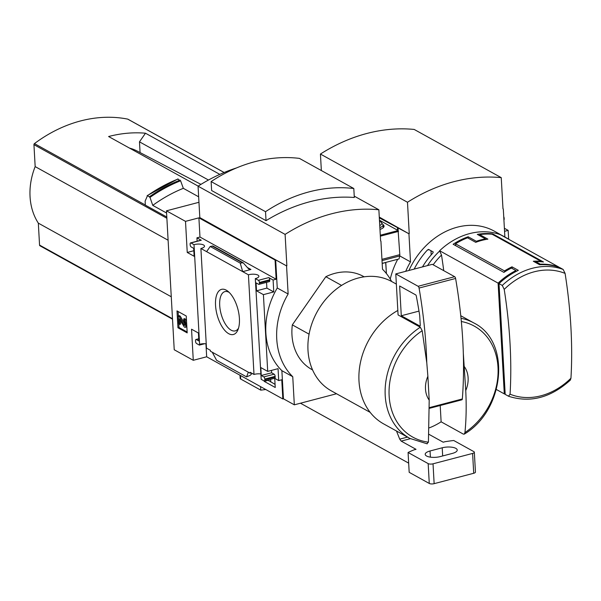 <?xml version="1.0" encoding="UTF-8"?>
<svg xmlns="http://www.w3.org/2000/svg" width="601" height="601" viewBox="0 0 601 601"><rect width="100%" height="100%" fill="white"/><g stroke="black" fill="none" stroke-linecap="round" stroke-linejoin="round"><path stroke-width="0.9" d="M382.176 263.456L385.789 262.509L386.405 273.553L385.677 262.449L396.021 259.73M503.736 216.743A1.773 0.819 75.3 0 1 504.141 218.216L504.179 218.877A1.773 0.819 75.3 0 1 503.916 219.974M504.382 228.282L508.161 230.378L508.656 239.183M515.981 271.509L515.928 270.57A69.19 56.156 119 0 0 498.101 283.124L504.292 393.88A69.19 56.156 119 0 0 505.193 394.203M504.292 393.88L496.396 389.508M510.069 394.196L508.469 396.194L505.201 394.384L499.01 283.627A69.19 56.156 -61 0 1 518.34 270.352L511.992 266.836A69.19 56.156 -61 0 0 504.502 270.916L455.535 243.803A69.19 56.156 119 0 1 467.555 237.816L475.714 242.338A69.19 56.156 119 0 1 487.892 239.138L479.733 234.623A69.19 56.156 119 0 1 492.069 234.21L541.028 261.33A69.19 56.156 -61 0 0 533.305 261.24L539.653 264.756A69.19 56.156 -61 0 1 559.892 267.64L563.16 269.451L565.09 273.402A281.636 130.041 75.3 0 1 570.95 378.209A66.471 53.947 -61 0 1 510.069 394.196A281.636 130.041 -104.7 0 0 504.209 289.389A66.471 53.947 -61 0 1 534.116 271.825A66.471 53.947 -61 0 1 565.09 273.402M500.408 282.335L499.574 281.869L499.641 283.033M557.21 266.739L557.901 266.949M498.101 283.124L439.616 250.737A69.19 56.156 -61 0 1 500.498 234.751L558.983 267.137A69.19 56.156 119 0 0 540.284 264.177L535.754 261.668A69.19 56.156 119 0 1 543.492 261.991L492.715 233.872A69.19 56.156 -61 0 0 477.299 234.367L485.458 238.89A69.19 56.156 -61 0 0 476.323 241.286L468.164 236.764A69.19 56.156 -61 0 0 453.139 244.261L503.916 272.381A69.19 56.156 119 0 1 511.398 268.061L515.928 270.57M408.935 270.473A68.837 55.863 -61 0 1 494.255 231.122L497.883 233.135A68.837 55.863 -61 0 1 500.43 234.653M503.127 236.208A68.837 55.863 -61 0 1 506.433 237.868L503.322 236.148A68.837 55.863 119 0 0 501.324 235.104L495.885 232.091A68.837 55.863 -61 0 1 497.883 233.135M422.48 266.912A68.837 55.863 -61 0 1 432.788 253.096L433.261 252.007L428.543 249.392L427.349 250.084A68.837 55.863 119 0 0 414.179 269.09M321.332 170.158L320.881 170.278M379.321 217.862L408.935 233.766L410.506 261.878A69.588 56.471 119 0 0 405.72 271.314M379.276 217.089L408.935 233.766M502.984 208.81L501.242 177.641A172.735 140.191 119 0 0 407.486 202.259L409.236 233.684M504.555 231.325L508.161 230.378M390.252 279.067A69.588 56.471 -61 0 1 397.712 259.286M398.057 227.741L398.215 230.626M397.577 230.251L397.441 227.899M504.87 237.004L503.307 208.99M399.733 255.913L410.506 261.878M407.486 202.259L320.431 154.051A172.735 140.191 119 0 1 414.194 129.44L501.242 177.641M320.431 154.051L321.355 170.541M443.733 270.653A281.636 130.041 -104.7 0 0 441.502 255.049L439.616 250.737M499.01 283.627L502.278 285.437L504.209 289.389M508.626 396.269C530.15 403.173 550.719 397.787 570.326 380.11L570.95 378.209M501.512 281.358L499.574 281.869M540.314 264.718L540.284 264.177M431.187 254.884L430.955 250.73M429.001 249.648L427.349 250.084M468.247 238.199L468.164 236.764M476.368 242.09L476.323 241.286M512.082 268.444L511.992 266.836M504.562 271.96L504.502 270.916M455.641 245.644L455.535 243.803M535.807 262.629L535.754 261.668M492.752 234.593L492.715 233.872M485.495 239.551L485.458 238.89M479.793 235.75L479.733 234.623M541.058 261.758L541.028 261.33M275.063 384.4L267.858 380.027M198.961 202.289L166.462 210.823L185.506 221.363L198.901 217.847L275.07 260.03L275.679 259.865L277.249 287.984A69.588 56.471 -61 0 0 281.877 370.682L283.447 398.801L294.325 404.826L336.53 393.745M283.447 398.801L282.838 398.966L206.669 356.784L193.274 360.3L174.23 349.759L166.462 210.823M261.135 378.39L255.305 278.609L258.392 280.321A1.773 0.819 75.3 0 1 259.392 282.478L259.429 283.139A1.773 0.819 75.3 0 1 258.978 284.356A1.773 0.819 75.3 0 1 258.618 284.288L256.079 282.883L256.522 290.824L263.411 294.64L267.708 371.388L260.811 367.572L261.255 375.505L263.794 376.917A1.773 0.819 75.3 0 1 264.793 379.073L264.831 379.734A1.773 0.819 75.3 0 1 264.38 380.944A1.773 0.819 75.3 0 1 264.019 380.884L261.187 379.314L261.135 378.39M253.998 374.438L250.129 372.297L250.181 373.221L248.333 372.199L210.41 351.194L210.358 350.27L206.474 348.122L200.899 248.483L242.706 271.637L250.925 269.473L249.152 269.173L247.973 268.189L243.18 262.795L240.212 263.095L242.706 271.637L248.423 274.8L253.998 374.438A6.739 2.412 176.8 0 1 260.639 373.942M267.881 380.425L264.23 381.38L264.207 380.951M251.278 372.936L250.181 373.221M274.725 378.367L275.235 387.48L264.23 381.38M185.506 221.363L187.242 252.458L194.138 256.274L193.695 248.341L191.156 246.928A1.773 0.819 75.3 0 1 190.156 244.772L190.119 244.111A1.773 0.819 75.3 0 1 190.577 242.902A1.773 0.819 75.3 0 1 190.93 242.962L194.018 244.675L199.592 344.305A6.739 2.412 176.8 0 1 206.233 343.81M199.592 344.305L199.404 345.102L196.557 343.524A1.773 0.819 75.3 0 1 195.558 341.368L195.52 340.707A1.773 0.819 75.3 0 1 195.971 339.49A1.773 0.819 75.3 0 1 196.332 339.557L198.871 340.962L198.428 333.022L191.539 329.205L193.274 360.3M204.731 343.704L199.404 345.102M228.688 333.683A23.341 10.78 -104.7 0 0 237.966 329.776A23.341 10.78 -104.7 0 0 227.839 291.222A23.341 10.78 -104.7 0 0 215.489 303.896A23.341 10.78 -104.7 0 0 228.688 333.683M206.669 356.784L205.94 343.78M282.838 398.966L281.764 379.779L278.721 380.576L274.559 378.269M186.25 316.021L187.189 332.886L177.941 327.77L176.994 310.897L186.25 316.021M200.899 248.483A6.739 2.412 -3.2 0 0 204.498 246.125A6.739 2.412 -3.2 0 0 200.877 244.201A6.739 2.412 -3.2 0 0 194.018 244.675M255.305 278.609A6.739 2.412 -3.2 0 0 258.903 276.25A6.739 2.412 -3.2 0 0 255.282 274.334A6.739 2.412 -3.2 0 0 248.423 274.8M309.079 334.156L292.326 324.878A53.226 43.197 -61 0 0 311.844 369.532L312.588 369.946M429.43 427.814A65.997 53.564 119 0 0 441.119 421.812L440.21 405.502M464.4 366.708A24.836 20.156 -61 0 1 465.737 390.56L463.318 353.208A283.86 131.071 75.3 0 1 462.334 398.966A1.773 0.819 75.3 0 1 461.884 399.815L429.505 408.312M441.119 421.812L463.348 434.117L464.25 434.11L464.949 432.562C466.248 419.483 466.511 405.48 465.737 390.56M275.679 259.865L286.557 265.89L288.134 294.009A69.588 56.471 119 0 0 292.755 376.714L294.325 404.826M236.448 167.949A172.735 140.191 119 0 0 198.06 186.182L199.817 217.607L286.557 265.89M380.613 240.941L378.87 209.772A172.735 140.191 119 0 0 285.107 234.39L286.865 265.815M258.978 284.356L269.323 281.636A1.773 0.819 75.3 0 0 269.781 280.419L269.744 279.758A1.773 0.819 75.3 0 0 268.745 277.602L273.102 280.013L276.144 279.217L275.07 260.03M273.102 280.013L273.763 291.921L263.411 294.64M278.721 380.576L278.053 368.668L267.708 371.388M206.616 251.646L210.207 246.478L212.859 246.004L243.18 262.795M197.12 241.181L196.933 237.838L201.282 240.242L190.93 242.962M190.577 242.902L200.922 240.182A1.773 0.819 75.3 0 1 201.282 240.242M273.763 291.921L266.874 288.104L266.551 282.365M264.38 380.944L274.725 378.224A1.773 0.819 75.3 0 0 275.183 377.015L275.145 376.354A1.773 0.819 75.3 0 0 274.146 374.198L271.607 372.793L271.472 370.396M248.333 372.199L246.568 376.887L250.174 375.347L252.112 373.394M246.568 376.887L216.57 360.269L212.243 352.209M354.237 196.129L378.87 209.772M198.06 186.182L285.107 234.39M353.809 188.519L299.403 158.386A153.638 124.692 119 0 0 211.124 181.57L211.627 190.532L266.033 220.657A172.735 140.191 119 0 1 354.312 197.481L353.809 188.519A153.638 124.692 119 0 0 265.529 211.695L266.033 220.657M140.078 152.571L139.477 141.836L145.48 133.212A138.027 112.019 119 0 0 108.601 136.525L198.157 186.115M208.464 180.037L139.477 141.836M166.59 213.039L152.752 205.377L150.002 197.391L147.546 195.588L145.119 201.155L145.337 205.136L166.815 217.029M177.723 179.166L180.601 180.766L183.328 188.323L198.653 196.805M178.144 178.993A148.845 120.801 -61 0 0 147.546 195.588L147.125 195.798M391.627 281.493A69.588 56.471 119 0 0 382.499 269.233L380.929 241.114M277.249 287.984L288.134 294.009M281.877 370.682L292.755 376.714M341.571 285.422L325.847 276.715L292.326 324.878M325.847 276.715A53.226 43.197 -61 0 1 363.41 276.415L364.161 276.821M152.752 205.377A141.753 115.046 -61 0 1 183.328 188.323M128.088 119.321A1.067 0.864 119 0 0 127.705 119.111A138.027 112.019 119 0 0 34.445 143.601A1.067 0.864 119 0 0 33.941 144.653L35.166 166.605A62.804 50.972 119 0 0 38.329 223.144L39.553 245.095A1.067 0.864 119 0 0 40.162 245.862M168.107 240.22L35.166 166.605M219.823 174.38L145.48 133.212M171.27 296.766L38.329 223.144M129.523 148.109A53.301 43.257 -61 0 1 137.111 151.024L200.959 184.372M429.204 400.153A24.836 20.156 -61 0 1 427.874 376.294L429.204 400.153L428.423 442.156L426.823 443.711M427.228 443.846L409.859 438.414A65.997 53.564 -61 0 1 385.211 395.541A65.997 53.564 -61 0 1 420.309 327.229L422.187 330.715L426.785 362.801L427.874 376.294M409.859 438.414L383.641 423.893A65.997 53.564 -61 0 1 358.992 381.019A65.997 53.564 -61 0 1 397.832 310.462M420.309 327.229L398.08 314.924L395.789 273.921L418.116 286.286A1.773 0.819 75.3 0 1 419.07 288.052A283.86 131.071 75.3 0 1 426.785 362.801M370.201 412.391L331.316 390.86A62.451 50.679 -61 0 1 307.99 350.293A62.451 50.679 -61 0 1 335.065 290.14A62.451 50.679 -61 0 1 391.822 281.599L396.36 284.108M211.124 181.57L265.529 211.695M229.161 292.386A20.306 9.376 -104.7 0 0 224.924 291.598A20.306 9.376 -104.7 0 0 220.146 309.515A20.306 9.376 -104.7 0 0 231.137 330.167A20.306 9.376 -104.7 0 0 235.239 330.881A20.306 9.376 -104.7 0 0 238.544 328.108M187.136 331.992L179.008 327.485L177.941 327.77M179.008 327.485L178.805 323.924M178.354 315.886L178.114 311.513M185.686 323.24L185.814 325.614A2.487 1.149 75.3 0 1 185.176 327.312A2.487 1.149 75.3 0 1 183.929 326.403L179.391 318.83L179.594 324.36L178.692 323.856L178.242 315.916L179.151 316.419L184.214 325.073A0.886 0.413 75.3 0 0 184.665 325.396A0.886 0.413 75.3 0 0 184.89 324.788L184.777 322.737A1.773 0.819 75.3 0 0 183.778 320.581L183.688 318.928A3.546 1.638 75.3 0 1 185.686 323.24L186.641 322.992M183.688 318.928L184.755 318.65A3.546 1.638 75.3 0 1 186.565 321.723M178.242 315.916L179.308 315.638L180.217 316.141L184.853 324.059M180.217 316.141L179.151 316.419M180.458 320.483L180.661 324.074L179.594 324.36M186.821 326.238A2.487 1.149 75.3 0 1 186.242 327.027L185.176 327.312M193.83 250.73L187.242 252.458M196.933 237.838L199.975 237.034L198.901 217.847M266.874 288.104L256.522 290.824M276.144 279.217L199.975 237.034M271.607 372.793L261.255 375.505M240.212 263.095L210.207 246.478M463.318 353.208A283.86 131.071 75.3 0 0 455.603 278.458A1.773 0.819 75.3 0 0 454.649 276.693L432.314 264.327L395.789 273.921M420.279 325.629L419.949 326.088L401.288 315.758L399.627 285.986L415.854 294.971L416.23 295.647A276.054 127.465 75.3 0 1 419.716 315.638L420.279 325.629M418.995 311.108L401.288 315.758M270.743 382.003L270.638 379.299M300.47 403.218L408.665 463.131M396.495 431.015L399.725 439.151L401.167 441.104L416.02 449.33L414.066 449.848A78.062 27.939 -3.2 0 0 408.071 452.485L409.183 472.326L429.279 483.459A3.546 1.27 -3.2 0 0 434.14 483.662L473.708 473.272A3.546 1.27 -3.2 0 0 475.444 472.07L474.332 452.222A3.546 1.27 -3.2 0 0 473.828 451.621L453.732 440.495A78.062 27.939 -3.2 0 0 445.138 441.69L443.185 442.201L429.084 434.395M268.857 379.772L268.925 380.996M260.571 386.631L260.766 390.147A78.062 27.939 -3.2 0 0 265.747 389.501M239.994 375.242L240.175 378.412A3.546 1.27 -3.2 0 0 240.67 379.013L260.766 390.147M442.216 447.783L430.038 450.983A9.932 3.553 -3.2 0 0 425.2 454.348A9.932 3.553 -3.2 0 0 440.195 456.602L452.373 453.409A9.932 3.553 -3.2 0 0 457.218 450.044A9.932 3.553 -3.2 0 0 442.216 447.783L442.674 455.956M408.071 452.485L428.167 463.611A3.546 1.27 -3.2 0 0 433.028 463.814L472.604 453.424A3.546 1.27 -3.2 0 0 474.332 452.222M382.176 263.366L399.026 258.941L399.725 255.958A3.546 1.638 -104.7 0 0 399.815 254.659L398.117 230.544L379.449 220.206M383.07 224.624A10.826 3.876 176.8 0 1 384.047 226.111A10.826 3.876 176.8 0 1 379.967 229.424M427.491 265.597A68.837 55.863 -61 0 1 439.632 251.038M433.163 264.801A66.118 53.654 -61 0 1 441.502 255.049M502.278 285.437A69.19 56.156 -61 0 1 563.16 269.451M461.335 321.52A63.451 51.491 -61 0 1 498.071 368.841A63.451 51.491 -61 0 1 464.949 432.562M461.02 318.275A65.997 53.564 -61 0 1 473.798 322.94L460.757 315.713M149.529 196.692A148.845 120.801 -61 0 1 180.127 180.09M150.002 197.391A148.394 120.433 -61 0 1 180.601 180.766M166.883 218.276L33.941 144.653M172.495 318.71L39.553 245.095M224.128 172.51L127.705 119.111M145.329 205.009L34.445 143.601M428.423 442.156A63.451 51.491 -61 0 1 389.14 395.931A63.451 51.491 -61 0 1 422.187 330.715M186.768 325.359L185.814 325.614M184.898 324.893L184.214 325.073M269.781 280.419L259.429 283.139M269.744 279.758L259.392 282.478M268.745 277.602L258.392 280.321M250.925 269.473L247.417 267.535M274.146 374.198L263.794 376.917M275.145 376.354L264.793 379.073M275.183 377.015L264.831 379.734M198.758 338.919L196.332 339.557M242.075 262.607L212.07 245.989M462.334 398.966L429.482 407.591M454.649 276.693L418.116 286.286M455.603 278.458L419.07 288.052M407.508 437.107L399.725 439.151M410.37 438.692L401.167 441.104M472.604 453.424L473.708 473.272M240.475 375.505L240.67 379.013M428.167 463.611L429.279 483.459M433.028 463.814L434.14 483.662M430.038 450.983L430.384 457.151M380.29 235.224L398.117 230.544M380.343 236.178L398.516 231.408M382.018 260.609L399.725 255.958M381.951 259.347L399.815 254.659M379.516 221.348A8.767 3.14 176.8 0 1 380.606 221.814A8.767 3.14 176.8 0 1 379.749 225.503M379.516 221.318L381.026 221.957L383.085 224.789A9.932 3.553 176.8 0 1 379.87 227.644M509.64 239.814L506.433 237.868M464.265 434.132C504.878 410.16 511.413 341.293 473.798 322.94M147.268 195.588L177.888 178.963M172.525 319.199L39.951 245.786M224.165 172.495L127.908 119.186M198.751 338.769L195.971 339.49M383.085 224.789L383.25 227.689"/></g></svg>
